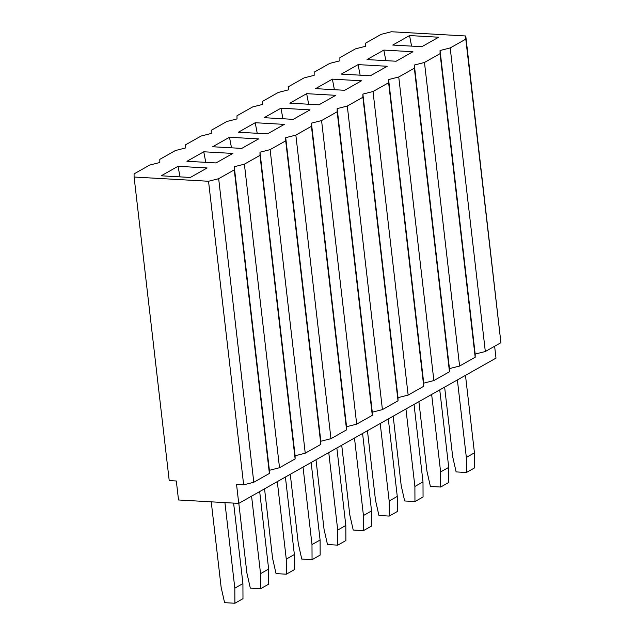 <?xml version="1.0" encoding="UTF-8"?>
<svg xmlns="http://www.w3.org/2000/svg" width="635" height="635" viewBox="0 0 635 635"><rect width="100%" height="100%" fill="white"/><g stroke="black" fill="none" stroke-linecap="round" stroke-linejoin="round"><path stroke-width="0.95" d="M236.553 484.426L243.657 484.83L208.534 181.261L134.096 177.03L169.22 480.6L176.324 480.997L178.522 499.975L238.744 503.396L236.553 484.426M234.267 169.886L269.391 473.448L253.794 482.259L218.67 178.697L234.267 169.886L234.259 166.735L244.396 164.163L259.993 155.361L259.985 152.209L270.121 149.638L285.718 140.827L285.71 137.684L295.846 135.112L311.444 126.301L311.436 123.15L321.572 120.579L337.169 111.776L337.161 108.625L347.297 106.053L362.895 97.242L362.879 94.099L373.023 91.527L388.62 82.717L388.604 79.565L398.748 76.994L414.345 68.191L414.33 65.04L424.474 62.468L440.071 53.657L440.055 50.514L450.199 47.942L465.796 39.132L465.78 35.981L391.343 31.75L381.206 34.322L365.609 43.132L365.617 46.276L355.481 48.847L339.884 57.658L339.892 60.809L329.755 63.381L314.158 72.184L314.166 75.335L304.03 77.907L288.433 86.717L288.441 89.86L278.305 92.432L262.707 101.243L262.715 104.394L252.579 106.958L236.982 115.768L236.998 118.92L226.854 121.491L211.257 130.294L211.272 133.445L201.128 136.017L185.531 144.828L185.547 147.971L175.403 150.543L159.806 159.353L159.822 162.504L149.677 165.076L134.08 173.879L134.096 177.03M253.794 482.259L243.657 484.83M208.534 181.261L218.67 178.697M190.317 177.459L161.219 175.8L178.03 166.306L207.129 167.965L190.317 177.459M465.796 39.132L500.92 342.694L485.323 351.504L475.178 354.076L475.194 357.227L459.597 366.038L449.453 368.602L449.469 371.753L433.872 380.563L423.728 383.135L423.743 386.278L408.146 395.089L398.002 397.661L398.018 400.812L382.421 409.615L372.285 412.186L372.293 415.338L356.695 424.148L346.559 426.72L346.567 429.863L330.97 438.674L320.834 441.246L320.842 444.397L305.244 453.2L295.108 455.771L295.116 458.922L279.519 467.733L269.383 470.305L269.391 473.448M465.78 35.981L500.92 342.694M450.199 47.942L485.323 351.504M440.055 50.514L475.178 354.076M440.071 53.657L475.194 357.227M424.474 62.468L459.597 366.038M414.33 65.04L449.453 368.602M414.345 68.191L449.469 371.753M398.748 76.994L433.872 380.563M388.604 79.565L423.728 383.135M388.62 82.717L423.743 386.278M373.023 91.527L408.146 395.089M362.879 94.099L398.002 397.661M362.895 97.242L398.018 400.812M347.297 106.053L382.421 409.615M337.161 108.625L372.285 412.186M337.169 111.776L372.293 415.338M321.572 120.579L356.695 424.148M311.436 123.15L346.559 426.72M311.444 126.301L346.567 429.863M295.846 135.112L330.97 438.674M285.71 137.684L320.834 441.246M285.718 140.827L320.842 444.397M270.121 149.638L305.244 453.2M259.985 152.209L295.108 455.771M259.993 155.361L295.116 458.922M244.396 164.163L279.519 467.733M234.259 166.735L269.383 470.305M180.054 176.871L178.03 166.306M216.043 162.933L186.944 161.274L203.756 151.781L232.855 153.432L216.043 162.933M205.78 162.346L203.756 151.781M241.768 148.399L212.669 146.748L229.481 137.255L258.58 138.906L241.768 148.399M231.505 147.82L229.481 137.255M267.494 133.874L238.395 132.223L255.206 122.722L284.305 124.381L267.494 133.874M257.231 133.286L255.206 122.722M293.219 119.348L264.12 117.689L280.932 108.196L310.031 109.855L293.219 119.348M282.956 118.761L280.932 108.196M318.945 104.815L289.846 103.164L306.657 93.67L335.756 95.321L318.945 104.815M308.681 104.235L306.657 93.67M344.67 90.289L315.571 88.638L332.383 79.137L361.482 80.796L344.67 90.289M334.399 89.71L332.383 79.137M370.395 75.763L341.297 74.105L358.108 64.611L387.207 66.27L370.395 75.763M360.124 75.176L358.108 64.611M396.121 61.23L367.022 59.579L383.834 50.086L412.933 51.737L396.121 61.23M385.85 60.65L383.834 50.086M421.846 46.704L392.748 45.053L409.559 35.56L438.658 37.211L421.846 46.704M411.575 46.125L409.559 35.56M494.625 346.25L495.998 358.116L238.744 503.396M211.241 501.833L221.147 587.391L224.592 602.663L234.887 603.25L234.823 588.169L224.925 502.61M234.823 588.169L242.919 583.589L242.983 598.678L234.887 603.25M238.823 503.357L246.864 572.865L250.317 588.137L260.612 588.724L260.548 573.643L251.579 496.149M260.548 573.643L268.645 569.063L268.708 584.144L260.612 588.724M264.549 488.823L272.59 558.332L276.042 573.611L286.329 574.191L286.266 559.11L277.305 481.624M286.266 559.11L294.37 554.538L294.434 569.619L286.329 574.191M290.274 474.297L298.315 543.806L301.768 559.078L312.055 559.665L311.991 544.584L303.03 467.098M311.991 544.584L320.096 540.012L320.159 555.093L312.055 559.665M316 459.772L324.041 529.28L327.493 544.552L337.78 545.14L337.717 530.058L328.755 452.564M337.717 530.058L345.821 525.478L345.884 540.56L337.78 545.14M341.725 445.238L349.766 514.747L353.219 530.027L363.506 530.606L363.442 515.525L354.481 438.039M363.442 515.525L371.546 510.953L371.61 526.034L363.506 530.606M367.451 430.713L375.491 500.221L378.944 515.493L389.231 516.08L389.168 500.999L380.206 423.513M389.168 500.999L397.272 496.427L397.335 511.508L389.231 516.08M414.893 486.473L422.997 481.894L423.061 496.975L414.957 501.555L414.893 486.473L405.932 408.98M393.176 416.187L401.217 485.696L404.662 500.967L414.957 501.555M418.902 401.661L426.942 471.162L430.387 486.442L440.682 487.029L440.619 471.94L431.649 394.454M440.619 471.94L448.723 467.368L448.786 482.449L440.682 487.029M444.627 387.128L452.668 456.636L456.113 471.908L466.407 472.496L466.344 457.414L457.375 379.928M466.344 457.414L474.448 452.842L474.512 467.924L466.407 472.496M242.919 583.589L233.609 503.103M268.645 569.063L259.683 491.577M294.37 554.538L285.409 477.044M320.096 540.012L311.134 462.518M345.821 525.478L336.86 447.992M371.546 510.953L362.577 433.467M397.272 496.427L388.302 418.933M422.997 481.894L414.028 404.408M448.723 467.368L439.753 389.882M474.448 452.842L465.479 375.349"/></g></svg>
